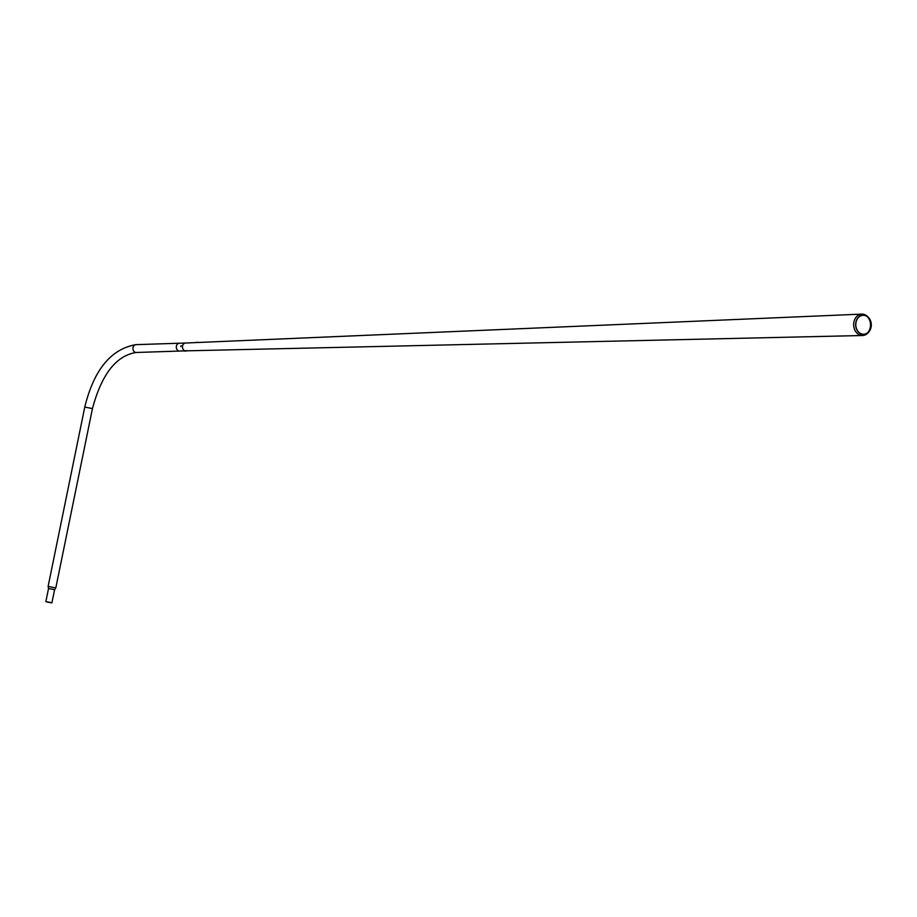 <?xml version="1.0" encoding="UTF-8"?>
<svg xmlns="http://www.w3.org/2000/svg" width="917" height="917" viewBox="0 0 917 917"><rect width="100%" height="100%" fill="white"/><g stroke="black" fill="none" stroke-linecap="round" stroke-linejoin="round"><path stroke-width="1.38" d="M179.732 351.051A3.92 3.141 -91.9 0 1 179.572 351.062A3.92 3.141 -91.9 0 1 178.861 350.982A3.92 3.141 -91.9 0 1 176.316 346.798A3.92 3.141 -91.9 0 1 179.319 343.233L185.463 343.038A3.909 3.129 88.1 0 0 182.529 346.168A3.909 3.129 88.1 0 0 185.738 350.856A3.909 3.129 88.1 0 0 186.919 350.512M871.15 326.716A9.755 7.817 88.1 0 0 868.009 316.904A9.755 7.817 88.1 0 0 855.79 322.818A9.755 7.817 88.1 0 0 859.527 333.123A9.755 7.817 88.1 0 0 868.514 332.309A9.755 7.817 88.1 0 0 871.15 326.716M870.852 326.658A9.479 7.588 88.1 0 0 867.803 317.133A9.479 7.588 88.1 0 0 855.928 322.876A9.479 7.588 88.1 0 0 859.573 332.882A9.479 7.588 88.1 0 0 868.284 332.103A9.479 7.588 88.1 0 0 870.852 326.658M868.009 316.904L867.218 316.193A10.706 8.574 88.1 0 0 861.82 314.107A10.706 8.574 88.1 0 0 853.807 322.669A10.706 8.574 88.1 0 0 862.519 335.507A10.706 8.574 88.1 0 0 867.769 333.089L868.514 332.309M196.284 342.568L185.452 343.038A3.909 3.129 88.1 0 0 182.529 346.168A3.909 3.129 88.1 0 0 185.704 350.856L862.519 335.507M867.929 332.447A10.396 8.322 88.1 0 0 870.382 326.876A10.396 8.322 88.1 0 0 867.413 316.812M185.945 351.005L185.119 351.234M185.864 350.913L185.131 351.119M196.272 342.442L197.212 342.179M181.027 345.698L180.844 346.534L181.027 345.698M181.085 345.617L180.855 346.626L181.085 345.617M50.676 602.469L45.85 601.655L50.676 602.469M53.346 589.39L54.573 589.814L55.799 587.957L48.12 586.387L48.521 588.576L53.346 589.39M47.271 602.091L51.581 602.824L47.271 602.091M185.715 350.856L136.186 352.483A3.92 3.141 -91.9 0 1 135.475 352.403A3.92 3.141 -91.9 0 1 132.931 348.219A3.92 3.141 -91.9 0 1 135.922 344.654L179.319 343.233A3.92 3.141 -91.9 0 1 179.48 343.233M136.186 352.483C116.207 355.59 101.627 374.296 92.445 408.604L84.777 407.033L48.12 586.387M197.338 342.522L861.82 314.107M135.922 344.654C111.003 348.987 93.958 369.78 84.777 407.033M51.902 602.893L54.573 589.803M92.445 408.604L55.799 587.957M45.85 601.655L48.521 588.565"/></g></svg>
